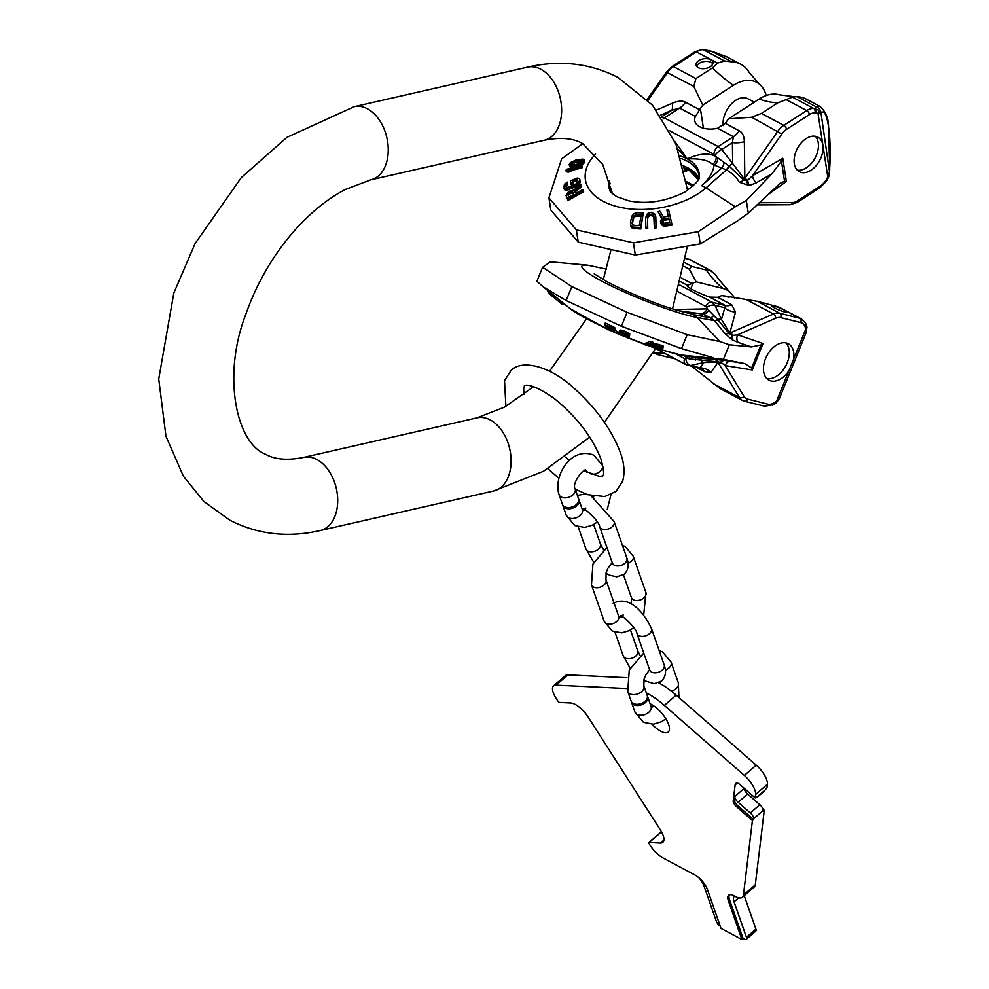 <?xml version="1.0" encoding="UTF-8"?>
<svg xmlns="http://www.w3.org/2000/svg" width="989" height="989" viewBox="0 0 989 989"><rect width="100%" height="100%" fill="white"/><g stroke="black" fill="none" stroke-linecap="round" stroke-linejoin="round"><path stroke-width="1.48" d="M626.964 688.554L556.041 685.167A17.048 6.663 49.1 0 0 553.58 685.871A17.048 6.663 49.1 0 0 556.115 698.345L557.858 701.065A1.706 0.668 49.1 0 0 559.589 702.462L570.801 703.006A17.048 6.663 49.1 0 1 588.121 717.013L660.318 829.833A17.048 6.663 49.1 0 1 662.853 842.307A17.048 6.663 49.1 0 1 660.392 843.024L649.18 842.48A1.706 0.668 49.1 0 0 648.932 842.554A1.706 0.668 49.1 0 0 649.192 843.802L650.255 845.471A17.048 6.663 49.1 0 0 663.125 858.032L694.859 874.931A13.636 5.328 49.1 0 1 707.444 889.544L721.006 928.411L741.923 939.55L728.361 900.682A13.636 5.328 49.1 0 1 728.621 895.28A13.636 5.328 49.1 0 1 734.159 895.861L736.582 897.147A13.636 5.328 49.1 0 1 737.25 897.382A17.048 6.663 -130.9 0 0 742.405 897.295A17.048 6.663 -130.9 0 0 743.444 895.094L752.419 820.549L736.558 806.665A5.118 2.003 49.1 0 1 733.195 800.929L735.198 784.376L736.446 782.806L739.29 784.005L755.151 797.888L755.559 794.526A17.048 6.663 -130.9 0 0 744.371 775.425L664.348 705.417L676.204 695.143L756.226 765.14A17.048 6.663 49.1 0 1 767.415 784.24L767.007 787.615L764.151 791.237M646.299 692.856A54.543 21.338 49.1 0 1 664.348 705.417M652.011 724.282A18.754 7.331 -130.9 0 0 668.292 731.959A18.754 7.331 -130.9 0 0 668.651 724.517A18.754 7.331 -130.9 0 0 650.132 703.834M742.405 897.295L754.248 887.022A17.048 6.663 49.1 0 0 755.299 884.821L764.274 810.263L763.001 809.15M745.224 789.21L745.051 790.656M658.662 682.843A54.543 21.338 49.1 0 1 676.204 695.143M626.939 677.712L567.896 674.894A17.048 6.663 49.1 0 0 565.424 675.598L553.58 685.871M660.677 832.515A1.706 0.668 49.1 0 1 660.788 832.281A1.706 0.668 49.1 0 1 661.035 832.206L661.715 832.244M764.274 810.263L763.088 811.301L763.199 810.448A5.118 2.003 -130.9 0 0 759.836 804.725L747.635 794.043A5.118 2.003 49.1 0 1 744.272 788.369M764.213 791.175L757.117 797.332L755.151 797.888M753.606 819.51L753.705 818.669A5.118 2.003 -130.9 0 0 750.354 812.946L738.153 802.264A5.118 2.003 49.1 0 1 734.79 796.541L734.382 799.903A5.118 2.003 49.1 0 0 737.745 805.639L753.606 819.51L752.419 820.549M734.703 896.145A13.636 5.328 -130.9 0 0 734.308 896.417A13.636 5.328 -130.9 0 0 734.048 901.832L746.435 937.325A5.118 2.003 49.1 0 1 746.336 939.352A5.118 2.003 49.1 0 1 744.26 939.13L743.11 938.524L729.548 899.656A13.636 5.328 49.1 0 1 729.313 894.872M720.276 926.285A5.118 2.003 49.1 0 1 716.333 921.291L704.032 886.07A13.636 5.328 49.1 0 0 699.087 877.935M744.26 895.688L755.917 929.104A5.118 2.003 49.1 0 1 755.819 931.131L746.336 939.352M741.923 939.55L743.11 938.524M735.198 784.376L738.449 783.375M633.269 703.488A8.518 5.588 -19.2 0 0 643.134 702.684A8.518 5.588 -19.2 0 0 647.239 695.539L643.851 685.834A8.518 5.588 -19.2 0 1 639.747 692.968A8.518 5.588 -19.2 0 1 629.882 693.771A8.518 5.588 -19.2 0 1 627.755 691.447L631.155 701.164A8.518 5.588 -19.2 0 0 633.269 703.488M631.415 701.745A8.518 5.588 -19.2 0 0 631.575 702.375A8.518 5.588 -19.2 0 0 633.689 704.7A8.518 5.588 -19.2 0 0 643.555 703.896A8.518 5.588 -19.2 0 0 647.671 696.763A8.518 5.588 -19.2 0 0 647.399 696.169M564.595 506.727A8.518 5.588 -19.2 0 0 574.461 505.923A8.518 5.588 -19.2 0 0 578.565 498.79L575.178 489.073A8.518 5.588 -19.2 0 1 571.073 496.206A8.518 5.588 -19.2 0 1 561.208 497.01A8.518 5.588 -19.2 0 1 559.082 494.685L562.481 504.402A8.518 5.588 -19.2 0 0 564.595 506.727M562.741 504.996A8.518 5.588 -19.2 0 0 562.902 505.614A8.518 5.588 -19.2 0 0 565.016 507.95A8.518 5.588 -19.2 0 0 574.893 507.134A8.518 5.588 -19.2 0 0 578.998 500.001A8.518 5.588 -19.2 0 0 578.726 499.408M582.781 143.677L561.628 158.846L548.932 197.812L576.352 229.881L578.244 242.132L635.334 255.063L633.442 242.812L698.382 231.661L735.247 206.8L746.324 200.421L771.976 173.767L756.239 182.841L749.39 185.536L739.315 182.248C736.768 177.525 732.478 173.421 726.47 169.898L712.636 164.471C708.73 160.292 700.274 158.425 687.281 158.883L674.918 141.625M578.244 242.132L550.811 210.051L548.932 197.812M576.352 229.881L633.442 242.812M635.334 255.063L700.261 243.912L698.382 231.661M700.261 243.912L737.423 220.992L748.29 213.216L746.324 200.421M784.549 181.234L781.446 161.083L782.806 158.302L786.379 181.482L784.549 181.234L780.086 183.336L748.29 213.216M781.446 161.083L771.976 173.767M794.303 163.618A19.607 12.647 118 0 0 799.372 171.715A19.607 12.647 118 0 0 815.838 166.016A19.607 12.647 118 0 0 822.848 145.198A19.607 12.647 118 0 0 817.792 137.112A19.607 12.647 118 0 0 801.325 142.799A19.607 12.647 118 0 0 794.303 163.618M794.995 96.749L797.208 96.737A47.732 30.807 118 0 1 806.319 99.135L820.029 106.429C825.419 111.374 828.25 117.666 828.498 125.306L828.498 125.306A6.824 3.944 171.2 0 1 828.473 126.159C826.483 114.23 823.998 109.853 821.018 113.03L829.487 171.517L827.793 176.944L818.014 113.376L820.561 113.55L818.163 109.94L813.613 108.419L792.436 97.145L777.96 102.769A122.723 61.256 57.2 0 1 759.132 99.061A39.189 25.294 -62 0 1 779.283 94.796L794.995 96.749L792.436 97.145M828.473 126.159C830.278 138.93 830.673 153.221 829.647 169.045L829.511 173.174M820.029 106.429L816.209 106.849L814.775 108.469A3.412 2.485 -87.7 0 1 816.123 112.87L814.961 112.833A13.636 8.802 118 0 0 809.459 114.551L786.552 129.336A13.636 8.802 118 0 0 781.804 134.022L752.53 175.758L747.733 180.233L744.853 178.317L743.802 179.973L729.054 166.041A6.824 2.102 -38.1 0 1 732.688 163.519L721.723 149.512L718.162 146.533L664.398 117.901L661.06 117.209M731.687 61.837A47.732 30.807 -62 0 1 740.798 64.248A47.732 30.807 -62 0 1 749.168 72.42L759.478 84.25A39.189 25.294 118 0 0 733.381 85.351A122.723 61.256 57.2 0 1 712.439 67.882L717.594 63.111L724.48 60.959L731.687 61.837L712.686 51.725L727.076 56.942L740.798 64.248M826.396 179.578L827.793 176.944L828.671 176.982L826.928 180.258L826.396 179.578L825.456 180.987A13.636 8.802 -62 0 1 820.462 186.031L797.554 200.816A13.636 8.802 -62 0 1 792.362 202.547L759.218 202.733M766.178 95.55A39.189 25.294 118 0 0 759.478 84.25M814.961 112.833A3.412 2.485 -87.7 0 0 813.613 108.419A17.048 11.003 118 0 0 806.74 110.583L783.82 125.368L761.419 113.438L751.677 117.246L728.51 118.828L759.132 99.061M728.51 118.828L725.271 123.378L717.569 128.273A19.088 11.04 -8.8 0 1 694.76 120.695A19.088 11.04 -8.8 0 1 695.452 116.492L699.594 109.692L685.55 102.226C682.459 100.495 678.009 100.841 672.211 103.252A17.048 5.353 -113.4 0 1 671.741 110.311L661.493 116.925M733.381 85.351L702.771 105.118L699.594 109.692M723.107 125.615A20.621 13.314 -62 0 1 731.019 104.302A20.621 13.314 -62 0 1 747.944 98.752L754.335 102.151M698.259 179.738L688.999 170.059L684.437 171.641M698.531 179.182L688.999 170.059L684.067 169.984M698.877 178.341A45.173 26.122 -8.8 0 0 688.356 168.105A45.173 26.122 171.2 0 0 683.04 165.769M610.769 191.903A45.173 26.122 171.2 0 1 611.437 188.911M610.089 190.852A45.173 26.122 171.2 0 1 609.768 189.332A45.173 26.122 171.2 0 1 610.065 183.15M681.05 158.574A45.173 26.122 171.2 0 1 687.306 161.232A45.173 26.122 -8.8 0 1 699.062 175.585A45.173 26.122 -8.8 0 1 699.211 177.13M726.198 169.725A6.824 2.299 -59.1 0 0 729.054 166.041L716.209 156.732C709.113 152.603 699.47 153.32 687.281 158.883L678.009 149.438M669.8 130.82L713.971 154.333L716.209 156.732A6.824 4.611 -65.9 0 1 712.636 164.471M704.465 49.722L705.961 50.192L704.465 49.722A3.412 2.485 -87.7 0 0 703.649 49.499A3.412 2.485 -87.7 0 0 703.636 49.499L712.389 51.453A6.824 1.496 103.7 0 1 712.686 51.725L703.29 49.673A17.048 11.003 -62 0 0 696.417 51.836L673.509 66.622A17.048 11.003 -62 0 0 667.587 72.469L648.055 100.309M816.123 112.87L818.014 113.376A3.412 2.608 -59.9 0 0 818.163 109.94M782.806 158.302L752.53 175.758A6.824 3.622 -120 0 0 756.239 182.841M786.552 129.336A3.412 1.706 -122.8 0 0 783.82 125.368A17.048 11.003 118 0 0 777.898 131.216L744.853 178.317L744.358 141.662A17.048 9.049 -0.8 0 1 732.404 142.614L732.688 163.519L744.358 179.12L746.942 180.851L747.733 180.233A6.824 2.386 -102 0 0 749.39 185.536M748.191 185.759A6.824 2.089 -98.7 0 1 746.942 180.851L743.802 179.973A6.824 4.005 -30 0 1 739.315 182.248M724.158 162.493A6.824 3.202 -76.6 0 1 721.71 168.118L701.634 185.685A17.048 10.286 48.8 0 1 705.973 187.836L735.247 206.8M717.927 158.104A6.824 4.191 -65.2 0 1 714.033 165.447A62.431 36.099 -8.8 0 1 701.634 185.685M695.452 116.492L679.628 108.073L671.741 110.311L660.331 115.256M744.358 141.662C744.161 136.062 742.479 132.452 739.315 130.857L725.271 123.378M702.771 105.118L693.821 86.439L695.91 78.551L712.439 67.882M715.121 155.347A6.824 2.102 -38.1 0 1 721.723 149.512L732.404 142.614L733.393 136.692L718.162 146.533A6.824 4.401 -62 0 0 713.971 154.333M761.419 113.438L777.96 102.769M698.766 60.601A8.518 4.933 -8.8 0 0 696.095 64.965A8.518 4.933 -8.8 0 0 701.473 68.612A8.518 4.933 -8.8 0 0 710.263 66.72A8.518 4.933 -8.8 0 0 712.945 62.369A8.518 4.933 -8.8 0 0 707.555 58.722A8.518 4.933 -8.8 0 0 698.766 60.601M712.809 63.791A8.518 4.933 -8.8 0 0 699.198 63.358A8.518 4.933 -8.8 0 0 696.652 66.275M668.218 216.208L666.883 209.891L668.329 216.195L663.582 217.073L659.91 211.213L657.969 211.621L662.049 218L660.442 221.153L662.309 224.231L665.09 224.936L671.778 223.699L668.564 209.606L666.883 209.891M660.442 221.153L661.418 224.651L663.854 226.357L672.001 225.146L671.778 223.699M657.969 211.621L661.592 218.384M654.273 226.543L654.508 227.989L656.202 227.866L655.794 216.851L655.979 226.419L654.273 226.543L653.791 215.763L651.207 214.106L648.969 214.625L647.585 216.294L647.511 227.136L645.829 227.309L645.644 217.728L647.535 213.525L651.17 212.252L654.891 214.131L655.794 216.851M645.829 227.309L646.052 228.756L647.733 228.583L647.548 219.014L648.351 216.764L650.305 215.651L652.567 215.775L654.31 218.421M630.426 223.897L630.97 226.592L632.836 228.471L640.785 228.978L643.283 212.919L640.563 227.519L632.614 227.025L630.747 225.133L630.45 222.34L631.872 216.121L633.986 213.636L636.644 212.734L643.283 212.919M566.017 195.328L567.958 200.483L583.621 191.779L583.399 190.333L567.735 199.036L566.017 195.328L568.762 191.334L573.657 190.123L580.691 184.523L581.186 185.561L574.757 190.654L575.969 193.275L582.966 189.381L583.399 190.333M581.186 185.561L581.408 187.008L574.98 192.101M574.807 185.623L577.836 183.781L579.962 180.579L579.344 183.966L575.029 187.069L574.807 185.623L567.896 188.429L565.016 188.627L563.792 187.589L564.447 184.226L567.439 182.1L567.562 183.052L565.931 184.436L565.856 186.698L567.043 187.403L569.516 186.859L576.031 183.855L577.897 181.482L577.7 180.01L576.525 179.33L572.718 180.814L573.138 183.707L571.073 184.597L570.542 180.752L577.094 178.082L579.319 178.465L579.962 180.579L579.764 179.12M563.792 187.589L564.472 189.703L566.709 190.148L575.029 187.069M567.439 182.1L567.785 184.498L565.893 186.736M570.851 183.15L576.748 180.789L577.922 181.457M582.175 165.423L582.002 167.87L581.779 166.424L568.724 169.626L570.665 170.059L567.995 170.714L566.054 170.281L566.45 169.28L582.175 165.423L581.779 166.424M570.752 170.627L582.002 167.87M566.054 170.281L566.277 171.727L568.218 172.16L570.888 171.505L570.665 170.059M569.083 164.644L570.43 167.104L576.772 166.609L576.55 165.163L580.815 163.828L584.462 161.096L584.289 159.526L582.546 159.105L575.573 160.169L570.282 162.666L569.083 164.644L570.208 165.657L576.55 165.163M584.746 160.169L583.757 163.593L576.772 166.609M662.395 222.562L663.656 220.436L668.96 219.447L668.737 217.988L669.763 222.5L663.557 223.353L662.173 221.116L663.434 218.989L668.737 217.988M669.664 222.513L668.96 219.447M632.367 225.035L633.183 219.125L634.419 216.962L636.52 216.047L641.49 216.171M567.958 195.056L572.285 192.645L573.62 194.586M571.197 164.879L575.289 162.419L582.917 161.689M634.283 225.48L632.144 223.588L633.467 216.443L636.298 214.601L641.268 214.724L639.253 225.603L634.283 225.48M573.966 194.388L568.972 197.17L567.612 194.252L569.182 192.237L572.062 191.198L573.966 194.388M572.656 164.928L571.135 164.594L570.974 163.432L575.066 160.972L581.173 159.921L583.04 160.614L582.039 162.258L578.763 163.877L572.656 164.928M665.313 226.382L665.09 224.936M663.854 226.357L663.631 224.911M662.531 225.677L662.309 224.231M661.418 224.651L661.196 223.205M660.936 223.811L660.714 222.364M663.656 220.436L663.434 218.989M662.469 221.61L662.247 220.164M662.89 220.893L662.667 219.447M647.733 228.583L647.511 227.136M647.548 219.014L647.325 217.568M647.807 217.753L647.585 216.294M648.351 216.764L648.129 215.318M649.192 216.072L648.969 214.625M650.305 215.651L650.082 214.205M651.43 215.553L651.207 214.106M652.567 215.775L652.344 214.329M653.432 216.319L653.21 214.873M654.013 217.209L653.791 215.763M656.202 227.866L655.979 226.419M640.785 228.978L640.563 227.519M634.159 228.805L633.937 227.346M630.97 226.592L630.747 225.133M631.847 227.841L631.625 226.394M632.836 228.471L632.614 227.025M632.317 223.798L632.095 222.34M633.183 219.125L632.96 217.679M633.689 217.889L633.467 216.443M634.419 216.962L634.196 215.503M635.358 216.344L635.136 214.897M636.52 216.047L636.298 214.601M567.958 200.483L567.735 199.036M572.841 192.917L572.619 191.47M567.946 194.944L567.735 193.609M568.477 194.388L568.255 192.942M569.417 193.683L569.182 192.237M570.406 193.127L570.183 191.681M571.481 192.719L571.259 191.273M572.285 192.645L572.062 191.198M573.138 183.707L572.718 180.814M575.697 181.074L575.474 179.627M576.748 180.789L576.525 179.33M577.502 180.962L577.279 179.516M565.893 186.674L565.671 185.227M566.153 185.883L565.931 184.436M566.771 185.104L566.549 183.657M567.785 184.498L567.562 183.052M564.472 189.703L564.249 188.256M565.238 190.073L565.016 188.627M566.709 190.148L566.487 188.689M568.119 189.876L567.896 188.429M569.862 189.307L569.639 187.861M576.723 186.155L576.5 184.708M578.058 185.227L577.836 183.781M579.344 183.966L579.121 182.52M579.95 183.002L579.727 181.556M580.184 182.025L579.962 180.579M568.218 172.16L567.995 170.714M573.892 167.116L573.669 165.67M578.491 166.164L578.268 164.718M579.554 165.831L579.331 164.384M581.038 165.274L580.815 163.828M582.298 164.607L582.076 163.16M583.757 163.593L583.535 162.147M584.684 162.555L584.462 161.096M569.763 166.77L569.54 165.311M570.43 167.104L570.208 165.657M571.518 167.215L571.296 165.769M572.384 167.215L572.161 165.769M571.148 164.594L570.974 163.432M572.013 164.001L571.79 162.555M572.965 163.408L572.742 161.961M575.289 162.419L575.066 160.972M577.316 161.924L577.094 160.478M579.566 161.541L579.344 160.094M581.396 161.368L581.173 159.921M582.867 161.331L582.694 160.23M815.295 136.259A19.607 12.647 118 0 1 818.249 142.75A19.607 12.647 -62 0 1 812.501 162.048A19.607 12.647 -62 0 1 797.27 170.12M683.053 355.348L688.999 358.834L720.808 362.209L725.172 365.609L744 396.366A13.636 8.802 118 0 0 747.672 399.123L767.736 404.105A13.636 8.802 118 0 0 773.089 403.364L776.526 401.324A3.412 1.31 -131.3 0 1 776.476 402.659L779.53 398.258L776.526 401.324L788.913 370.764A20.621 13.314 -62 0 1 768.972 380.159A20.621 13.314 -62 0 1 765.523 358.698A20.621 13.314 -62 0 1 788.369 343.752A20.621 13.314 -62 0 1 793.524 359.39L805.911 328.83L804.613 325.616A3.412 2.398 -29 0 0 805.293 322.735L801.411 318.854L778.578 306.949L799.755 318.223A17.048 11.003 -62 0 1 801.411 318.854M788.913 370.764L793.524 359.39M806.431 331.908L806.023 332.972A6.824 6.466 20.5 0 0 806.097 332.786L806.987 327.112A3.412 1.953 171.7 0 0 806.826 326.667L806.332 332.143L805.911 328.83A3.412 1.953 171.7 0 0 806.987 327.124L805.874 323.799A3.412 2.398 151 0 1 805.194 326.679M766.871 378.589A20.621 13.314 -62 0 0 787.219 362.778A20.621 13.314 118 0 0 785.884 342.886M674.572 309.508L707.246 308.865L717.655 319.435L729.054 333.466L732.49 335.407A3.412 2.015 -113.6 0 0 730.475 332.749L773.41 313.995A17.048 11.003 -62 0 1 779.691 313.241L799.755 318.223A3.412 2.571 -76.1 0 1 800.781 322.587A13.636 8.802 -62 0 1 804.613 325.616M713.873 315.207A6.824 2.695 -64.9 0 1 710.386 317.766L714.577 320.659L724.455 333.021A6.824 5.44 -29.5 0 0 729.054 333.466L729.82 333.083A3.412 2.052 -112.4 0 1 731.662 335.444A6.824 3.103 -60 0 0 731.514 339.351L732.49 339.895A6.824 3.511 -61.5 0 1 732.49 335.407L737.646 334.826A6.824 5.18 -71.1 0 0 738.177 342.417L751.368 346.929L760.949 344.963L763.026 343.529L752.308 369.96L751.64 367.957L760.949 344.963M732.49 339.895L738.177 342.417M751.368 346.929L729.338 344.765L723.416 359.366L744.63 363.544L751.64 367.957M678.516 310.694L702.858 314.057A62.431 7.628 -157.9 0 1 693.301 314.638A17.048 14.563 100.4 0 1 697.121 317.469L720.054 341.588L687.194 334.653L681.532 348.623L621.413 326.271L566.178 300.532L571.84 286.575L542.565 267.29L536.903 281.259L543.456 287.033L566.178 300.532M720.054 341.588L729.338 344.765M686.687 364.941L690.594 365.497L704.02 362.493A6.824 4.624 77.4 0 1 701.04 360.416A6.824 3.375 96.3 0 0 699.025 358.241L680.692 354.915A17.048 14.563 -79.6 0 0 681.878 355.076L723.416 359.366M713.489 357.783L681.532 348.623M687.194 334.653L627.075 312.301L621.413 326.271M627.075 312.301L571.84 286.575M542.565 267.29L550.44 261.825M806.332 332.143L779.53 398.258L806.023 332.972M719.646 280.641L715.406 274.546L710.621 270.751L706.257 270.022A122.723 92.533 -76.1 0 0 722.959 288.454A39.189 25.294 118 0 1 729.573 291.804L719.25 279.949M688.517 259.242A3.412 2.571 103.9 0 1 688.987 259.303L711.759 271.11L689.444 259.477L685.55 258.512M734.555 298.357A39.189 25.294 118 0 0 729.573 291.804M675.03 358.55L670.653 357.82A122.723 92.533 103.9 0 1 673.002 357.746M729.066 297.293L721.883 295.501L757.29 301.311L778.578 306.949M684.821 262.715L691.781 266.424L689.321 269.218L696.145 281.803L687.516 285.339A19.088 2.337 -157.9 0 0 687.108 285.598A19.088 2.337 -157.9 0 0 709.62 297.108L717.693 297.306L731.736 304.785L735.532 312.042A17.048 14.835 13.7 0 1 724.356 307.628L714.998 305.304L721.463 319.447L729.82 333.083L735.532 312.042M696.145 281.803L722.959 288.454M721.883 295.501L717.693 297.306M697.121 367.71L704.613 371.703L711.128 372.235A17.048 16.405 37.3 0 0 699.952 367.821L704.02 362.493L717.965 362.345L717.606 361.69A6.824 5.897 92.2 0 0 713.811 359.291L724.195 360.355A6.824 3.251 97.7 0 0 721.451 362.666A3.412 2.435 148.5 0 1 718.261 362.876L739.512 397.59A17.048 11.003 118 0 0 742.442 400.409L719.695 388.294L691.929 366.424M691.781 266.424L706.257 270.022M785.439 312.19A8.518 1.038 -157.9 0 1 776.588 308.914A8.518 1.038 -157.9 0 1 771.791 305.922A8.518 1.038 -157.9 0 1 773.942 306.071A8.518 1.038 -157.9 0 1 782.794 309.334A8.518 1.038 -157.9 0 1 787.59 312.326A8.518 1.038 -157.9 0 1 785.439 312.19M731.736 304.785A17.048 11.003 -62 0 1 725.456 305.539L721.463 319.447A6.824 3.795 -24.6 0 0 717.655 319.435A6.824 2.88 -45.3 0 1 714.355 320.436M709.62 297.108L725.456 305.539L712.105 302.226L714.998 305.304A6.824 3.795 -24.6 0 0 706.603 307.468L707.246 308.865A6.824 4.389 -67 0 1 701.399 313.29M708.693 310.274A6.824 4.092 -62.6 0 1 702.858 314.057L710.386 317.766L693.301 314.638M724.455 333.021L731.514 339.351M675.697 353.877L684.536 358.574L687.145 358.463A6.824 4.277 122.7 0 0 687.59 356.176M688.999 358.834A6.824 4.092 117.4 0 0 689.197 356.473M695.7 360.033A6.824 2.695 115.1 0 0 695.403 357.61M699.025 358.241L713.811 359.291M724.195 360.355L744.63 363.544M752.308 369.96L725.172 365.609A6.824 5.081 99.1 0 1 730.525 361.294M723.058 360.206A6.824 2.819 97.5 0 0 720.808 362.209A3.412 2.448 146.9 0 1 717.965 362.345L711.128 372.235M670.653 357.82L656.177 354.223L655.435 352.813L664.546 353.246M653.333 352.949L654.866 353.765L655.435 352.813L653.853 351.973M614.713 330.178L614.812 327.73L605.317 322.921L604.638 324.565L613.205 328.657L614.713 330.178L613.056 330.215L616.37 333.454L611.61 329.757L607.295 327.853L608.21 329.93L606.702 329.238L604.638 324.565M616.37 333.454L617.037 331.81L614.898 329.72M629.264 335.963L629.746 333.837L624.059 330.994L619.967 330.141L618.953 332.057L622.069 332.168L628.077 334.777L629.264 335.963L621.413 332.539L620.276 333.837L626.173 337.002L627.434 336.458L625.159 335.061L629.115 336.631L628.559 337.929L620.338 334.912L618.904 333.652L618.953 332.057M625.777 334.999L620.956 332.193M628.88 337.743L629.684 334.937M647.474 342.627L645.57 343.146L644.902 344.79L649.637 343.492L647.251 343.158L648.228 342.899L652.147 343.789L646.447 345.346L644.902 344.79M652.147 343.789L652.827 342.132L648.895 341.242L647.251 343.158M662.902 348.079L663.31 346.125L657.87 344.234L652.283 344.061L650.91 346.632L656.35 348.511L661.962 348.623L662.642 347.769L658.921 346.274L651.615 345.717M650.651 346.298L652.283 344.061M660.096 346.719L654.446 345.915M547.955 290.679L548.363 291.978M562.803 304.736L563.421 303.203L562.803 304.736L560.466 302.931L549.414 293.758L548.215 292.336L548.66 291.248M607.036 327.248L606.381 325.764L613.131 329.436L607.036 327.248L607.444 326.246M655.336 345.989L661.27 348.041L653.778 347.572L652.27 346.348L655.336 345.989M548.042 290.754L547.758 291.471M549.995 292.324L549.414 293.758M563.075 302.918L562.444 304.488M562.148 302.177L561.505 303.759M561.109 301.336L560.466 302.931M559.737 300.223L559.094 301.818M555.447 296.749L554.804 298.332M553.964 295.55L553.321 297.12M552.715 294.524L552.085 296.082M551.343 293.424L550.725 294.945M550.552 292.781L549.946 294.265M615.207 328.125L614.528 329.782M614.812 327.73L614.144 329.374M613.872 327.013L613.205 328.657M612.723 326.271L612.043 327.928M611.4 325.628L610.732 327.285M608.791 328.521L608.21 329.93M612.228 328.472L611.857 329.386M612.834 328.978L612.574 329.609M629.783 334.974L629.115 336.631M625.58 334.022L625.159 335.061M627.31 336.408L627.001 337.162M626.544 336.099L626.173 337.002M625.493 335.679L625.097 336.656M623.404 334.035L622.736 335.691M622.378 333.528L621.71 335.172M621.624 333.046L620.956 334.69M621.154 332.601L620.474 334.245M620.795 332.576L620.276 333.837M629.746 333.837L629.078 335.494M628.757 333.132L628.077 334.777M627.731 332.564L627.063 334.22M626.42 331.958L625.753 333.614M624.059 330.994L623.391 332.65M622.736 330.524L622.069 332.168M621.661 330.227L620.993 331.871M620.548 330.079L619.88 331.723M619.967 330.141L619.299 331.797M651.281 341.576L650.614 343.232M648.895 341.242L648.228 342.899M653.729 343.9L653.061 345.544M651.714 344.246L651.046 345.903M651.479 344.395L650.811 346.051M663.31 346.125L662.642 347.769M662.556 345.643L661.888 347.3M661.233 345.124L660.565 346.768M659.589 344.617L658.921 346.274M657.87 344.234L657.203 345.89M656.647 344.024L655.979 345.68M655.509 343.925L654.842 345.581M654.78 343.888L654.112 345.544M660.912 347.362L660.553 348.239M659.997 346.966L659.428 348.375M658.872 346.756L658.204 348.4M656.919 346.533L656.251 348.19M655.843 346.323L655.175 347.98M654.409 346.014L653.778 347.572M653.111 346.138L652.703 347.114M540.847 69.255A37.495 24.997 77.1 0 1 561.579 107.789A37.495 24.997 77.1 0 1 544.222 140.265L370.826 179.825A37.495 24.997 77.1 0 0 388.183 147.349A37.495 24.997 77.1 0 0 367.438 108.815A37.495 24.997 77.1 0 0 354.136 106.701L527.533 67.141A37.495 24.997 77.1 0 1 540.847 69.255M354.136 106.701L286.872 137.372L241.254 177.624L195.056 243.628L173.817 293.041L158.722 379.01L165.942 436.236L183.422 476.265L203.895 501.472L229.856 520.214C257.795 534.505 287.947 537.942 320.288 530.524A37.495 24.997 -102.9 0 0 337.645 498.048A37.495 24.997 -102.9 0 0 316.913 459.514A37.495 24.997 -102.9 0 0 303.598 457.4C287.379 460.651 274.546 459.526 265.101 454.013C236.148 442.553 222.092 375.461 245.754 314.44C256.299 284.436 271.641 257.536 291.78 233.713C308.902 213.896 326.729 199.16 345.248 189.505L370.826 179.825M320.288 530.524L493.684 490.952A37.495 24.997 -102.9 0 0 511.041 458.488A37.495 24.997 -102.9 0 0 490.309 419.954A37.495 24.997 -102.9 0 0 477.007 417.84L504.501 407.122L533.615 386.662M756.239 797.703L765.721 789.482M767.415 784.24L755.559 794.526M763.199 810.448L753.705 818.669M755.299 884.821L743.444 895.094M744.235 788.344L734.79 796.541M733.195 800.929L734.382 799.903M747.635 794.043L738.153 802.264M736.558 806.665L737.745 805.639M759.836 804.725L750.354 812.946M746.435 937.325L755.917 929.104M738.659 897.827L734.048 901.832M728.361 900.682L729.548 899.656M649.18 842.48L661.035 832.206M660.392 843.024L663.916 839.97M556.041 685.167L567.896 674.894M756.226 765.14L744.371 775.425M659.181 650.614L662.655 651.998L671.111 662.197A8.518 5.588 160.8 0 1 665.374 670.109M671.111 662.197L678.318 682.843A8.518 5.588 160.8 0 1 671.395 691.163M665.894 718.867L661.418 721.76L653.358 724.195L643.419 722.291L634.963 712.092A8.518 5.588 -19.2 0 0 637.089 714.417A8.518 5.588 -19.2 0 0 646.954 713.613A8.518 5.588 -19.2 0 0 651.059 706.48L647.671 696.763M590.829 495.588L614.157 521.611A7.665 5.032 160.8 0 1 612.08 526.89A7.665 5.032 160.8 0 1 604.798 529.523A7.665 5.032 160.8 0 1 599.668 526.667L612.389 563.112A7.665 5.032 160.8 0 0 617.519 565.955A7.665 5.032 160.8 0 0 624.801 563.334A7.665 5.032 160.8 0 0 626.865 558.056C629.264 564.645 628.398 570.01 624.269 574.152L616.876 576.847L609.706 575.252L605.997 573.311M578.231 526.914L585.958 549.031A7.665 5.032 -19.2 0 0 591.088 551.887A7.665 5.032 -19.2 0 0 598.37 549.254A7.665 5.032 -19.2 0 0 600.434 543.975L593.647 524.516M606.962 547.56L592.93 564.089L591.471 584.895A7.665 5.032 -19.2 0 0 593.375 586.984A7.665 5.032 -19.2 0 0 602.264 586.254A7.665 5.032 -19.2 0 0 605.96 579.838L606.133 572.779L607.864 568.366L612.216 562.617M633.838 627.669L629.115 630.685L621.698 632.861L612.24 631.056L604.192 621.327A7.665 5.032 -19.2 0 0 606.096 623.429A7.665 5.032 -19.2 0 0 614.973 622.699A7.665 5.032 -19.2 0 0 618.669 616.271L605.96 579.838M628.089 563.31A7.665 5.032 160.8 0 0 633.22 556.201L645.941 592.634A7.665 5.032 160.8 0 1 642.244 599.062A7.665 5.032 160.8 0 1 633.356 599.791A7.665 5.032 160.8 0 1 631.452 597.69L631.415 604.217M613.131 603.377C630.488 594.241 645.261 615.133 651.454 628.497A7.665 5.032 160.8 0 1 649.39 633.776A7.665 5.032 160.8 0 1 642.108 636.409A7.665 5.032 160.8 0 1 636.965 633.553L649.686 669.986A7.665 5.032 160.8 0 0 654.817 672.841A7.665 5.032 160.8 0 0 662.098 670.221A7.665 5.032 160.8 0 0 664.175 664.929C666.561 671.531 665.696 676.896 661.579 681.038L654.186 683.733L643.765 680.481M614.985 632.194L623.255 655.917A7.665 5.032 -19.2 0 0 628.386 658.761A7.665 5.032 -19.2 0 0 635.667 656.14A7.665 5.032 -19.2 0 0 637.744 650.861L630.45 629.968M587.107 472.322A8.518 5.588 160.8 0 1 586.353 471.048L585.933 470.257M559.082 494.685C552.826 476.327 571.024 445.755 593.981 455.237L602.449 465.436A8.518 5.588 160.8 0 1 599.68 471.691A8.518 5.588 160.8 0 1 591.113 474.164M597.344 522.019L592.745 524.998L584.684 527.446L574.757 525.53L566.289 515.331A8.518 5.588 -19.2 0 0 568.415 517.667A8.518 5.588 -19.2 0 0 578.281 516.851A8.518 5.588 -19.2 0 0 582.385 509.718L578.998 500.001M766.623 195.624L786.379 181.482M821.018 113.03A6.824 6.602 -138.3 0 0 816.209 106.849L797.208 96.737M829.647 169.045A6.824 3.214 3.8 0 1 829.734 169.688L828.498 125.306M825.456 180.987L825.988 181.655L826.928 180.258M820.462 186.031A3.412 1.706 57.2 0 1 820.017 187.675L825.988 181.655M703.414 128.199L700.385 108.506M797.554 200.816A3.412 1.706 57.2 0 1 797.097 202.461L820.017 187.675M792.362 202.547A3.412 2.46 89.7 0 1 790.075 204.735L797.097 202.461M693.722 185.512L686.341 181.58M698.729 178.725A45.593 26.357 -8.8 0 0 688.999 170.059A45.593 26.357 171.2 0 0 683.51 167.66M611.029 192.225A45.593 26.357 171.2 0 1 611.672 190.098M609.385 180.727A45.593 26.357 171.2 0 0 609.756 190.123C609.298 191.038 611.697 193.238 616.975 196.749L628.992 200.878C647.301 204.463 665.943 201.484 684.932 191.965C705.145 177.229 697.307 177.34 699.31 176.339A45.593 26.357 -8.8 0 0 687.281 158.883A45.593 26.357 171.2 0 0 680.234 155.965M595.588 154.049A67.784 39.189 -8.8 0 0 614.045 205.749A67.784 39.189 -8.8 0 0 705.973 187.836L726.47 169.898A6.824 2.312 -57.1 0 0 729.4 166.35M647.214 99.432L666.401 72.086L693.821 86.439M666.401 72.086L672.087 66.51A3.412 1.706 57.2 0 1 673.509 66.622L695.91 78.551M672.087 66.51L694.995 51.712A3.412 1.706 57.2 0 1 696.417 51.836L717.594 63.111M694.995 51.712L702.474 49.45A3.412 2.485 92.3 0 1 703.29 49.673L724.48 60.959M809.459 114.551A3.412 1.706 -122.8 0 0 806.74 110.583L785.563 99.296M781.804 134.022L751.677 117.246M662.951 119.113A6.824 4.401 -62 0 1 664.398 117.901L679.628 108.073A17.048 11.003 -62 0 0 685.55 102.226M672.211 103.252L656.486 110.063M739.315 130.857A17.048 11.003 -62 0 1 733.393 136.692L717.569 128.273M763.026 343.529L737.646 334.826L775.697 318.198A13.636 8.802 -62 0 1 780.717 317.605L800.781 322.587M780.717 317.605A3.412 2.571 -76.1 0 0 779.691 313.241L757.29 301.311M775.697 318.198A3.412 2.015 -113.6 0 0 773.41 313.995L747.177 300.026M779.468 398.394L806.097 332.786A6.824 6.466 20.5 0 0 806.171 332.601M685.562 258.45L688.987 259.303A3.412 2.571 103.9 0 1 689.444 259.477A17.048 11.003 118 0 1 691.101 260.107M690.792 288.726L693.054 283.151M684.116 266.449L689.321 269.218M681.606 278.094L692.016 283.633M680.716 281.717L687.516 285.339M679.863 285.055L712.105 302.226A6.824 4.401 -62 0 0 705.676 306.442L706.603 307.468M678.021 291.718L705.676 306.442M717.903 319.793A6.824 2.992 -43.6 0 1 714.577 320.659L697.121 317.469A67.784 8.283 -157.9 0 1 614.095 287.28A67.784 8.283 -157.9 0 1 587.466 265.151L550.329 261.813M701.436 360.392A6.824 3.523 94.9 0 0 699.322 358.278L681.878 355.076A67.784 8.283 -157.9 0 1 658.538 348.771M650.725 346.138A67.784 8.283 -157.9 0 1 647.585 345.037M645.149 344.172A67.784 8.283 -157.9 0 1 628.645 337.879M619.213 333.998A67.784 8.283 -157.9 0 1 616.592 332.897M613.328 331.476A67.784 8.283 -157.9 0 1 608.458 329.325M606.319 328.36A67.784 8.283 -157.9 0 1 569.911 308.457L543.456 287.033M685.81 358.76A6.824 4.624 77.4 0 0 690.594 365.497L699.952 367.821M744 396.366A3.412 2.435 148.5 0 1 739.512 397.59L713.292 383.621M747.672 399.123A3.412 2.571 103.9 0 1 744.544 401.213L742.442 400.409A17.048 11.003 118 0 0 744.099 401.039A3.412 2.571 103.9 0 0 744.544 401.213L764.608 406.195L773.522 404.612A3.412 1.966 -115.5 0 0 774.35 402.758M767.736 404.105A3.412 2.571 103.9 0 1 764.608 406.195M773.089 403.364A3.412 1.966 64.5 0 1 772.261 405.218M684.536 358.574A6.824 4.401 118 0 0 686.02 364.681L701.683 368.885M704.613 371.703A17.048 11.003 118 0 0 701.782 368.934M612.302 193.547L602.758 164.471L582.719 143.64C573.274 138.126 560.442 137.001 544.222 140.265M493.684 490.952L543.418 471.296L589.704 437.089M604.44 422.34L655.695 348.375M672.545 308.877L687.207 247.065M687.59 190.333L675.957 144.097L652.456 105.143L617.964 77.439C590.025 63.16 559.885 59.723 527.533 67.141M549.525 371.258L586.489 318.928M603.265 279.664L610.757 250.81M477.007 417.84L303.598 457.4M505.898 406.343L504.514 380.617L511.128 370.331C523.391 358.129 552.925 368.192 574.176 388.368C596.194 408.123 611.598 429.523 620.363 452.591C624.244 463.099 625.011 472.606 622.674 481.124L616.073 491.409L604.724 496.527L587.787 494.698L575.215 489.184M584.165 470.752L599.322 476.364L602.672 475.956C601.708 474.769 606.344 479.344 601.052 459.329C592.3 437.014 576.661 416.715 554.161 398.419C526.729 379.232 523.107 386.909 524.516 385.784L523.651 388.887L524.009 394.463M565.473 457.079L569.417 460.454M547.881 468.712L558.872 478.231M648.932 842.554L660.788 832.281M643.765 653.012L629.264 669.973L627.755 691.447M649.612 669.776L645.706 675.042L644.049 679.27L643.851 685.834M660.022 682.15L660.64 683.906M651.059 706.48L651.479 707.271L654.261 706.245M678.949 697.542L678.318 682.843M634.963 712.092L631.575 702.375M577.378 495.378L585.661 493.968M600.434 543.975L603.562 549.859M614.157 521.611L626.865 558.056M585.884 508.086L583.275 509.125C582.311 506.071 599.383 521.005 599.668 526.667M613.019 564.212L612.389 563.112M585.958 549.031L593.746 562.308M633.22 556.201L625.159 546.472L622.427 545.335M604.192 621.327L591.471 584.895M618.669 616.271L619.46 617.519L622.551 616.802M623.466 574.794L631.452 597.69M643.666 615.22L645.941 592.634M637.744 650.861L640.068 655.509M651.454 628.497L664.175 664.929M623.181 614.973L620.585 616.011C619.609 612.945 636.681 627.891 636.965 633.553M650.329 671.086L649.686 669.986M623.255 655.917L630.141 668.057M585.97 470.282L586.02 470.307C585.08 467.031 571.234 482.78 575.178 489.073M602.449 465.436L603.265 467.772M586.353 471.048L586.724 472.136M582.768 510.472L585.018 509.805M593.647 497.047L593.783 496.231M582.768 510.485L582.385 509.718M607.271 509.471L610.967 494.673M566.289 515.331L562.902 505.614M712.389 51.453L727.076 56.942M829.511 173.001L829.734 169.688M829.511 173.087L828.671 176.982M756.944 204.908L790.075 204.735M611.944 191.47L611.35 192.595M686.551 182.854L692.93 186.253M702.474 49.45L703.649 49.499M805.874 323.799L805.293 322.735M606.467 269.132L587.466 265.151M693.165 313.97C696.985 315.33 674.288 310.472 655.274 302.906C636.656 295.909 620.499 288.8 606.801 281.593L594.216 273.854M680.692 354.915L657.339 348.66M650.787 346.484L647.066 345.186M645.038 344.456L627.681 337.842M620.091 334.727L616.468 333.194M613.946 332.106L608.346 329.621M606.504 328.781L570.146 308.655M776.476 402.659L773.522 404.612M655.633 348.499L686.02 364.681"/></g></svg>
